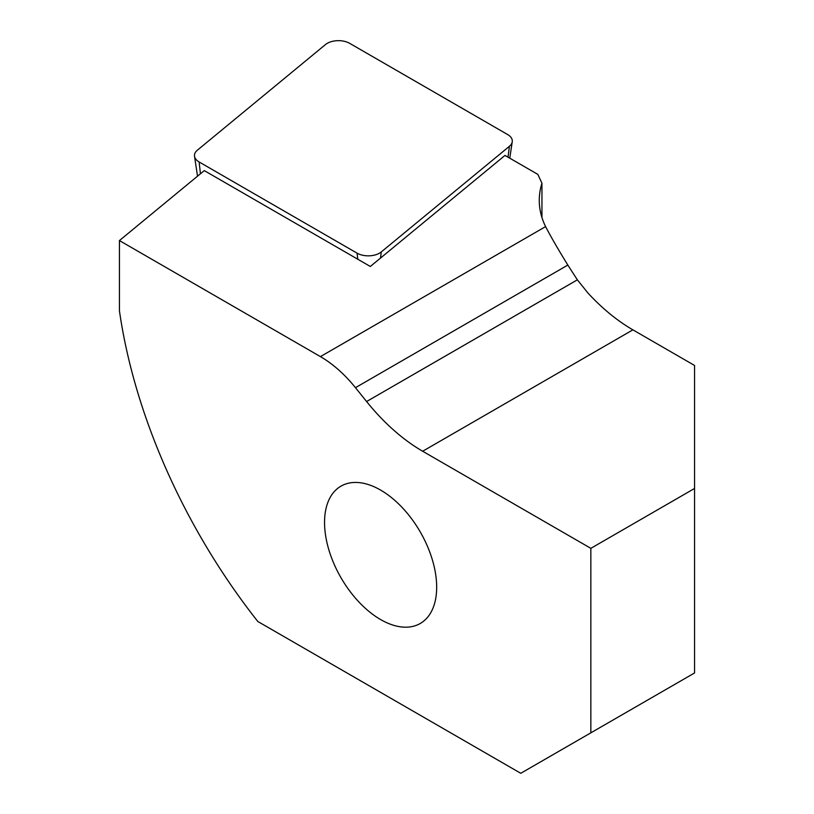 <?xml version="1.0" encoding="UTF-8"?>
<svg xmlns="http://www.w3.org/2000/svg" width="814" height="814" viewBox="0 0 814 814"><rect width="100%" height="100%" fill="white"/><g stroke="black" fill="none" stroke-linecap="round" stroke-linejoin="round"><path stroke-width="1.22" d="M325.478 44.566A15.853 9.158 180 0 1 349.684 43.346L507.651 134.554A15.853 9.158 0 0 1 512.24 141.819A15.853 9.158 0 0 1 509.432 146.276L381.288 251.933A15.853 9.158 0 0 1 357.081 253.154L199.115 161.955A15.853 9.158 0 0 1 194.526 156.278A15.853 9.158 0 0 1 197.334 150.224L325.478 44.566M577.36 279.833L567.836 265.069C558.424 249.827 551.007 237.006 545.594 226.607A166.504 96.123 180 0 1 539.275 200.386A166.504 96.123 180 0 1 541.951 183.231L537.84 174.389L504.995 155.423L370.319 266.473L204.283 170.614L119.434 240.568L320.421 356.613A99.105 57.224 60 0 1 355.464 387.678L366.595 401.526A158.567 91.555 -120 0 0 422.659 451.241L590.842 548.341L694.566 488.461L694.566 365.466L632.895 329.853A158.567 91.555 60 0 1 588.044 293.152L577.36 279.833L366.595 401.526M541.951 217.542L541.951 183.231M590.842 548.341L590.842 732.834L520.767 773.3L257.804 621.479A415.72 240.018 -120 0 1 119.434 310.836L119.434 240.568M380.606 619.556A79.284 45.777 -120 0 0 420.248 623.483A79.284 45.777 -120 0 0 420.248 531.929A79.284 45.777 -120 0 0 340.964 486.151A79.284 45.777 -120 0 0 328.815 549.684A79.284 45.777 -120 0 0 380.606 619.556M590.842 732.834L694.566 672.954L694.566 488.461M508.017 157.173L509.432 146.276M380.494 258.089L381.288 251.933M357.773 259.239L357.081 253.154M200.448 173.769L199.115 161.955M320.421 356.613L545.594 226.607M422.659 451.241L632.895 329.853M355.464 387.678L567.836 265.069M509.768 158.181L512.24 141.819M197.527 176.18L194.526 156.278"/></g></svg>
